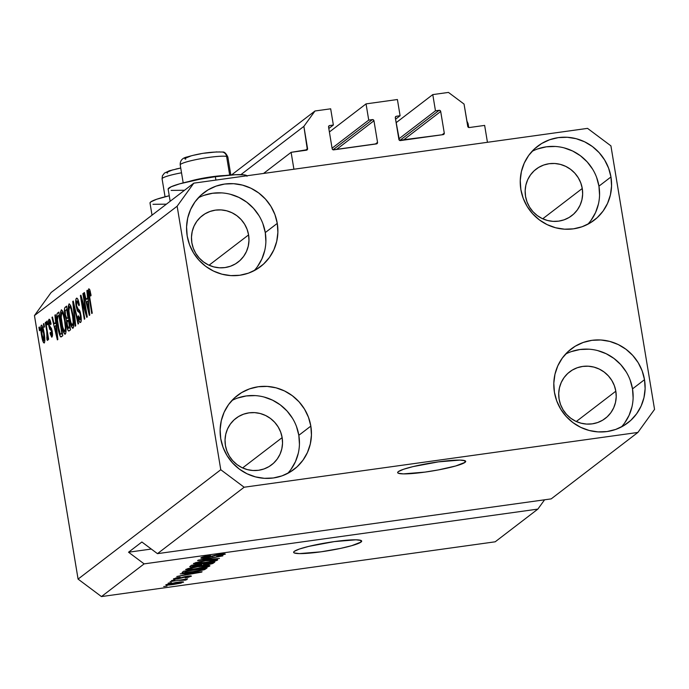 <?xml version="1.0" encoding="UTF-8"?>
<svg xmlns="http://www.w3.org/2000/svg" width="689" height="689" viewBox="0 0 689 689"><rect width="100%" height="100%" fill="white"/><g stroke="black" fill="none" stroke-linecap="round" stroke-linejoin="round"><path stroke-width="1.03" d="M484.643 125.407L487.442 142.296L293.91 169.227L291.111 152.329L307.337 149.668L303.883 126.363L314.994 110.989L330.677 108.81L333.355 125.028L329.686 125.536L328.662 126.32L329.196 125.708L328.575 127.069L332.158 148.695L333.192 149.832L376.917 143.743L377.538 142.382L373.955 120.756L336.49 149.47L373.955 120.756L372.93 119.628L368.727 120.101L366.048 103.884L329.394 131.978L366.048 103.884L397.407 99.526L400.094 115.735L396.425 116.252L395.4 117.035L395.934 116.424L395.314 117.785L399.439 140.315L443.165 134.631L444.276 133.098L440.693 111.472L403.22 140.186L440.693 111.472L439.66 110.343L435.465 110.817L432.778 94.6L448.461 92.421L464.05 104.073L467.926 126.879L469.295 127.543L484.643 125.407L487.442 142.296L293.91 169.227L291.111 152.329L263.56 173.447L291.111 152.329L306.459 150.193A1.378 1.335 -127.5 0 0 307.079 149.935L307.079 149.935A1.378 1.335 -127.5 0 0 307.57 148.66L303.883 126.363L240.883 174.644L303.883 126.363L314.994 110.989L231.538 174.946L314.994 110.989L330.677 108.81L333.355 125.028L328.817 128.507L333.355 125.028L329.686 125.536A1.378 1.335 -127.5 0 0 328.575 127.069L332.158 148.695A1.378 1.335 -127.5 0 0 333.717 149.857L376.427 143.915A1.378 1.335 -127.5 0 0 377.538 142.382L373.955 120.756A1.378 1.335 -127.5 0 0 372.396 119.593L368.727 120.101L332.072 148.195L368.727 120.101L366.048 103.884L397.407 99.526L400.094 115.735L395.555 119.223L400.094 115.735L396.425 116.252A1.378 1.335 -127.5 0 0 395.314 117.785L398.897 139.411A1.378 1.335 -127.5 0 0 400.455 140.573L443.165 134.631A1.378 1.335 -127.5 0 0 443.776 134.381L443.776 134.381A1.378 1.335 -127.5 0 0 444.276 133.098L440.693 111.472A1.378 1.335 -127.5 0 0 439.134 110.309L435.465 110.817L398.81 138.911L435.465 110.817L432.778 94.6L396.123 122.694L432.778 94.6L448.461 92.421L464.05 104.073L467.736 126.38A1.378 1.335 -127.5 0 0 469.295 127.543L484.643 125.407M399.758 140.487L439.134 110.309L399.758 140.487M442.071 134.786L444.276 133.098L442.071 134.786M333.02 149.771L372.396 119.593L333.02 149.771M375.333 144.07L377.538 142.382L375.333 144.07M305.373 150.348L307.57 148.66L305.373 150.348M465.049 462.345L464.765 460.631L465.049 462.345L455.722 465.971L438.29 469.932L425.01 472.103L403.375 473.886L398.302 473.231L397.656 472.542L398.311 471.629A34.484 4.048 -9.4 0 1 434.699 462.414A34.484 4.048 -9.4 0 1 465.704 461.354A34.484 4.048 -9.4 0 1 465.049 462.345A34.484 4.048 -9.4 0 1 428.661 471.569A34.484 4.048 -9.4 0 1 397.656 472.62A34.484 4.048 -9.4 0 1 398.311 471.629L403.401 469.321L412.797 466.66L438.35 461.88L459.994 460.088L465.058 460.743L465.704 461.441L465.049 462.345M361.027 542.062L360.743 540.348L361.027 542.062L351.7 545.688L340.659 548.375L320.996 551.82L299.353 553.603L294.281 552.948L293.635 552.259L294.298 551.346A34.484 4.048 -9.4 0 1 330.686 542.131A34.484 4.048 -9.4 0 1 361.682 541.072A34.484 4.048 -9.4 0 1 361.027 542.062A34.484 4.048 -9.4 0 1 324.64 551.286A34.484 4.048 -9.4 0 1 293.643 552.337A34.484 4.048 -9.4 0 1 294.298 551.346L299.388 549.038L308.784 546.377L334.329 541.597L355.972 539.814L361.045 540.46L361.691 541.158L361.027 542.062M582.265 188.485A29.308 28.43 -127.5 0 1 571.732 215.691A29.308 28.43 -127.5 0 1 525.543 196.374L525.156 190.698L525.879 185.083L527.679 179.751L530.487 174.911L534.19 170.743L538.66 167.41L543.707 165.033L549.15 163.706L554.774 163.491L560.364 164.387L565.703 166.359L570.595 169.33L574.841 173.189L578.286 177.788L580.793 182.955L582.265 188.485L582.644 194.16L581.929 199.776L580.129 205.098L577.322 209.947L573.61 214.115L569.148 217.448L564.102 219.825L558.658 221.143L553.034 221.367L547.445 220.471L542.097 218.499L537.213 215.528L532.959 211.661L529.522 207.062L527.016 201.903L525.543 196.374A29.308 28.43 -127.5 0 1 536.076 169.167A29.308 28.43 -127.5 0 1 582.265 188.485L542.717 218.792L582.265 188.485M248.591 234.906A29.308 28.43 -127.5 0 1 238.058 262.113A29.308 28.43 -127.5 0 1 191.861 242.795L191.482 237.119L192.205 231.504L194.005 226.173L196.804 221.333L200.516 217.164L204.977 213.831L210.033 211.454L215.468 210.128L221.1 209.912L226.69 210.808L232.029 212.78L236.921 215.752L241.167 219.61L244.612 224.218L247.118 229.377L248.591 234.906L248.97 240.582L248.247 246.197L246.447 251.519L243.639 256.368L239.936 260.537L235.474 263.87L230.419 266.247L224.976 267.565L219.352 267.788L213.762 266.893L208.422 264.921L203.531 261.949L199.285 258.082L195.84 253.483L193.333 248.324L191.861 242.795A29.308 28.43 -127.5 0 1 202.394 215.588A29.308 28.43 -127.5 0 1 248.591 234.906L209.043 265.213L248.591 234.906M282.146 437.618A29.308 28.43 -127.5 0 1 271.612 464.825A29.308 28.43 -127.5 0 1 225.424 445.507L225.036 439.832L225.759 434.216L227.559 428.894L230.367 424.045L234.071 419.877L238.54 416.544L243.587 414.167L249.03 412.849L254.654 412.625L260.244 413.521L265.592 415.493L270.476 418.464L274.73 422.331L278.167 426.93L280.673 432.089L282.146 437.618L282.533 443.294L281.81 448.909L280.01 454.24L277.202 459.081L273.499 463.249L269.029 466.591L263.982 468.959L258.539 470.286L252.915 470.501L247.325 469.605L241.977 467.633L237.094 464.662L232.848 460.803L229.403 456.204L226.896 451.037L225.424 445.507A29.308 28.43 -127.5 0 1 235.957 418.301A29.308 28.43 -127.5 0 1 282.146 437.618L242.606 467.926L282.146 437.618M615.828 391.197A29.308 28.43 -127.5 0 1 605.295 418.404A29.308 28.43 -127.5 0 1 559.098 399.086L558.719 393.41L559.442 387.795L561.242 382.473L564.041 377.624L567.753 373.455L572.214 370.122L577.27 367.745L582.705 366.427L588.328 366.203L593.927 367.099L599.266 369.071L604.158 372.043L608.404 375.91L611.849 380.509L614.355 385.668L615.828 391.197L616.207 396.873L615.484 402.488L613.684 407.819L610.876 412.659L607.173 416.828L602.711 420.161L597.656 422.538L592.213 423.864L586.589 424.079L580.999 423.184L575.659 421.212L570.768 418.24L566.522 414.382L563.077 409.774L560.57 404.615L559.098 399.086A29.308 28.43 -127.5 0 1 569.631 371.879A29.308 28.43 -127.5 0 1 615.828 391.197L576.28 421.504L615.828 391.197M621.383 426.973A46.551 45.147 52.5 0 0 632.511 388.88L644.508 379.682A46.551 45.147 -127.5 0 1 627.782 422.891A46.551 45.147 -127.5 0 1 554.421 392.213L556.755 400.989L560.734 409.188L566.203 416.492L572.955 422.624L580.715 427.352L589.198 430.479L598.078 431.9L607.018 431.555L615.656 429.454L623.683 425.681L630.771 420.385L636.653 413.762L641.114 406.071L643.974 397.613L645.119 388.699L644.508 379.682L642.174 370.897L638.195 362.698L632.726 355.395L625.974 349.263L618.214 344.543L609.731 341.408L600.851 339.987L591.911 340.332L583.273 342.433L575.246 346.205L568.158 351.502L562.276 358.125L557.814 365.816L554.955 374.282L553.81 383.196L554.421 392.213A46.551 45.147 -127.5 0 1 571.147 348.996A46.551 45.147 -127.5 0 1 644.508 379.682L632.511 388.88A46.551 45.147 52.5 0 0 565.548 354.112M287.701 473.395A46.551 45.147 52.5 0 0 298.828 435.302L310.834 426.103A46.551 45.147 -127.5 0 1 294.108 469.312A46.551 45.147 -127.5 0 1 220.738 438.635L223.081 447.411L227.06 455.61L232.529 462.913L239.272 469.045L247.041 473.774L255.524 476.9L264.404 478.321L273.335 477.977L281.982 475.875L290 472.103L297.088 466.806L302.979 460.183L307.44 452.492L310.291 444.035L311.437 435.121L310.834 426.103L308.491 417.319L304.512 409.12L299.043 401.816L292.3 395.684L284.531 390.964L276.048 387.829L267.168 386.408L258.237 386.753L249.59 388.854L241.572 392.627L234.484 397.923L228.593 404.546L224.14 412.237L221.281 420.703L220.135 429.617L220.738 438.635A46.551 45.147 -127.5 0 1 237.472 395.417A46.551 45.147 -127.5 0 1 310.834 426.103L298.828 435.302A46.551 45.147 52.5 0 0 231.866 400.533M254.146 270.682A46.551 45.147 52.5 0 0 265.274 232.581L277.271 223.382A46.551 45.147 -127.5 0 1 260.545 266.6A46.551 45.147 -127.5 0 1 187.184 235.914L189.518 244.698L193.497 252.897L198.966 260.201L205.718 266.333L213.478 271.053L221.961 274.188L230.849 275.609L239.781 275.264L248.419 273.163L256.446 269.39L263.534 264.094L269.416 257.471L273.877 249.78L276.737 241.314L277.882 232.4L277.271 223.382L274.937 214.606L270.958 206.407L265.489 199.104L258.737 192.972L250.977 188.243L242.494 185.117L233.614 183.696L224.674 184.041L216.036 186.142L208.009 189.906L200.921 195.211L195.039 201.834L190.577 209.525L187.718 217.982L186.573 226.896L187.184 235.914A46.551 45.147 -127.5 0 1 203.91 192.705A46.551 45.147 -127.5 0 1 277.271 223.382L265.274 232.581A46.551 45.147 52.5 0 0 198.311 197.821M587.82 224.261A46.551 45.147 52.5 0 0 598.948 186.159L610.954 176.961A46.551 45.147 -127.5 0 1 594.219 220.179A46.551 45.147 -127.5 0 1 520.858 189.492L523.201 198.277L527.18 206.476L532.649 213.779L539.392 219.912L547.161 224.631L555.644 227.766L564.524 229.187L573.455 228.843L582.102 226.741L590.12 222.969L597.208 217.672L603.099 211.049L607.552 203.358L610.411 194.892L611.556 185.978L610.954 176.961L608.611 168.185L604.632 159.986L599.163 152.682L592.419 146.542L584.651 141.822L576.168 138.696L567.288 137.275L558.357 137.619L549.71 139.721L541.692 143.484L534.604 148.79L528.713 155.413L524.251 163.104L521.401 171.561L520.255 180.475L520.858 189.492A46.551 45.147 -127.5 0 1 537.584 146.283A46.551 45.147 -127.5 0 1 610.954 176.961L598.948 186.159A46.551 45.147 52.5 0 0 531.986 151.399M246.903 175.764A40.005 4.694 170.6 0 0 215.347 176.703L215.907 180.079L215.347 176.703L199.948 179.218L179.726 183.817L171.165 186.762L168.142 189.07M150.004 202.971L150.77 201.92L156.679 199.242L169.244 195.754A40.005 4.694 170.6 0 0 150.013 203.066L152.019 215.175M157.462 553.655L551.2 498.879L637.885 432.442L244.147 487.226L157.462 553.655L244.147 487.226L220.773 469.734L177.142 206.209L34.45 315.562L78.081 579.096L220.773 469.734L78.081 579.096L101.455 596.579L495.193 541.804L537.868 509.102L144.13 563.878L101.455 596.579L144.13 563.878L128.542 552.216L141.882 542.002L157.462 553.655L551.2 498.879L637.885 432.442L244.147 487.226L220.773 469.734L177.142 206.209L193.807 183.153L587.545 128.369L610.919 145.861L654.55 409.387L637.885 432.442L654.55 409.387L610.919 145.861L587.545 128.369L193.807 183.153L51.115 292.506L193.807 183.153L177.142 206.209L34.45 315.562L51.115 292.506L34.45 315.562L78.081 579.096L101.455 596.579L495.193 541.804L537.868 509.102L144.13 563.878L128.542 552.216L151.304 549.047L128.542 552.216L141.882 542.002L157.462 553.655M225.105 554.335L225.027 553.904L225.105 554.335C225.777 553.715 224.097 553.672 220.058 554.189L206.795 557.556L203.737 557.384L203.634 556.746L203.737 557.384L210.498 555.437C205.494 556.178 202.342 556.936 201.05 557.737C200.284 558.4 202.066 558.46 206.381 557.918L200.878 558.107L205.486 556.307L210.498 555.437L204.047 557.212L203.729 557.711L205.942 557.659L217.56 554.593L225.243 553.99L220.936 555.67L216.69 556.402L222.358 554.723L218.869 554.662L206.381 557.918L216.992 555.015L222.358 554.723L216.69 556.402L225.286 554.059M219.464 558.46L197.579 560.588L222.831 555.885L200.585 559.993L219.464 558.46L200.585 559.993L222.831 555.885L198.079 560.2L219.464 558.46M193.609 563.438L195.805 563.99L195.581 562.629L195.805 563.99L203.72 563.189C210.481 562.276 215.097 561.242 217.578 560.105L217.5 559.657L217.578 560.105C217.621 559.287 214.141 559.382 207.131 560.398L193.609 563.438L199.655 561.656L211.342 559.864L217.621 559.701L213.866 561.371L199.431 563.723L193.428 563.705M185.849 569.381L188.045 569.941L187.821 568.58L188.045 569.941L195.96 569.14C202.721 568.218 207.337 567.193 209.818 566.048L209.74 565.609L209.818 566.048C209.861 565.238 206.381 565.333 199.379 566.341L185.849 569.381L191.895 567.607L203.582 565.807L209.861 565.652L206.106 567.314L191.671 569.665L185.668 569.648M186.314 573.601L180.242 573.868L202.11 571.767L176.789 576.521L184.678 574.85L186.314 573.601L184.678 574.85L176.789 576.521L201.644 572.128L186.314 573.601M167.031 586.089L163.698 586.554L167.031 586.089M183.446 582.265L183.446 582.265C183.481 581.68 180.983 581.757 175.953 582.489L165.851 584.711C165.834 585.297 168.392 585.219 173.516 584.461L166.015 585.064L168.374 583.841L183.283 581.921L180.974 583.127L173.516 584.461L183.575 582.076M171.518 582.653L168.185 583.118L171.518 582.653M186.84 579.664L184.351 579.346L187.597 578.889L170.123 581.628L187.597 578.889L184.402 579.638L186.874 579.587L185.47 580.138L178.933 580.405L186.883 579.595M174.851 580.095L171.518 580.56L174.851 580.095M191.189 576.331L191.189 576.331C191.792 575.84 190.534 575.789 187.417 576.176L179.622 578.295L175.971 578.484L175.884 577.959L175.971 578.484L180.191 577.149L173.576 578.794C172.991 579.32 174.438 579.363 177.908 578.906L173.447 579.087L176.642 577.787L180.191 577.149L176.151 578.372L177.486 578.657L185.539 576.486L191.327 576.056L188.312 577.304L185.229 577.856L188.743 576.684L186.995 576.547L177.908 578.906L187.279 576.504L188.743 576.684L185.229 577.856L191.344 576.099M182.327 572.275C182.008 573.119 185.358 573.024 192.36 571.999L182.645 572.86L182.154 572.43L183.705 571.224L207.062 567.969L204.573 569.614L199.043 570.931L192.36 571.999L204.573 569.614L207.062 567.969L183.705 571.224L182.077 572.611M190.026 566.375C189.156 567.064 190.974 567.107 195.469 566.504L190.026 566.892L191.464 565.273L214.822 562.026L212.608 563.55L208.715 564.532L195.469 566.504L206.218 564.937L213.375 563.137L214.822 562.026L191.464 565.273L189.759 566.72M85.996 312.505L82.878 293.678L83.36 293.307L87.279 316.957L86.762 317.353L81.672 300.008L84.79 318.861L84.308 319.231L80.389 295.581L80.914 295.185L85.996 312.505L80.914 295.185L80.389 295.581L84.308 319.231L84.79 318.861L81.672 300.008L86.762 317.353L87.279 316.957L83.36 293.307L82.878 293.678L83.412 293.609L82.878 293.678L85.996 312.505L86.53 312.436L85.996 312.505M80.105 319.687L81.276 319.524L80.105 319.687L78.408 315.795L77.978 316.475C78.787 320.91 79.657 322.9 80.579 322.435C81.388 321.642 81.483 319.136 80.863 314.925L76.617 305.804L76.892 301.033C77.616 300.731 78.288 302.282 78.925 305.709L79.356 305.029C78.468 300.059 77.513 297.794 76.479 298.242C75.609 299.052 75.497 301.722 76.143 306.252L76.686 306.174L76.143 306.252L75.79 303.384L75.988 299.052L76.806 298.113L77.978 299.569L79.356 305.029L78.925 305.709L77.125 300.955L76.436 302.101L76.548 305.365L77.297 308.31L79.433 310.162L80.372 312.556L81.199 317.595L81.035 321.66L79.95 322.426L78.942 320.574L77.978 316.475L78.408 315.795L79.235 318.998L80.105 319.687L80.579 318.335L80.251 314.597L79.554 312.479L77.349 310.661L76.143 306.252L77.805 311.35L79.821 312.952L80.363 315.235L79.924 319.765L81.276 319.575M75.196 326.216L72.75 301.438L73.249 301.059L78.563 323.641L78.064 324.019L73.482 303.995L75.704 325.828L75.196 326.216L75.704 325.828L73.482 303.995L78.064 324.019L78.563 323.641L73.249 301.059L72.75 301.438L73.327 301.36L72.75 301.438L75.196 326.216M69.038 303.944L70.502 305.244L71.794 309.206L73.835 324.002L73.585 327.129L72.586 328.265L70.183 322.504L68.357 310.713L68.332 306.131L69.038 303.944L68.263 308.603L69.193 317.465C70.295 324.373 71.578 327.947 73.051 328.205C74.128 325.957 74.059 321.332 72.845 314.348L71.027 306.596L69.279 303.832M61.278 309.886L62.742 311.195L64.034 315.157L66.066 328.972L65.825 333.071L64.826 334.217L62.423 328.446L60.598 316.656L60.572 312.074L61.278 309.886L60.503 314.554L61.433 323.408C62.535 330.315 63.819 333.898 65.291 334.156C66.377 331.9 66.308 327.284 65.085 320.29L63.267 312.539L61.519 309.783M43.975 327.301L43.416 323.925L43.898 323.554L44.458 326.93L43.975 327.301L44.458 326.93L43.898 323.554L43.416 323.925L43.95 323.847L43.416 323.925L43.975 327.301M41.538 335.259L40.78 327.559L41.495 325.096L42.451 326.25L43.545 330.022L44.837 340.65L44.432 342.829L43.579 342.683L41.538 335.259C42.313 340.228 43.226 342.812 44.285 342.984C45.061 341.382 45 338.084 44.113 333.08C43.329 328.016 42.408 325.38 41.331 325.174L41.331 325.174C40.556 326.819 40.625 330.177 41.538 335.259L42.072 335.181L41.538 335.259M89.286 291.533L90.647 296.037L91.077 295.357L89.854 289.862L88.855 288.751L89.854 289.862L91.077 295.357L90.647 296.037L89.561 291.636L89.062 293.29L92.248 313.151L91.766 313.521L88.554 293.635L88.855 288.751C88.183 290.164 88.27 293.066 89.105 297.467L91.766 313.521L92.248 313.151L89.096 293.695L89.286 291.533L90.293 291.369M55.671 322.486L54.913 315.114L55.421 314.727L57.842 339.513L57.368 339.875L51.959 317.371L52.467 316.983L54.043 323.735L55.671 322.486L54.043 323.735L52.467 316.983L51.959 317.371L57.368 339.875L57.842 339.513L55.421 314.727L54.913 315.114L55.447 315.037L54.913 315.114L55.671 322.486L56.171 322.418L55.671 322.486M51.546 334.656L52.536 334.518L51.546 334.656L50.478 332.348L50.047 333.028L50.607 332.951L50.047 333.028L51.968 337.093L52.235 331.366L49.186 324.932L49.375 321.78L50.633 324.622L51.072 323.942C50.4 320.506 49.711 318.955 48.997 319.3L48.773 325.725L49.324 325.647L48.678 325.156L48.48 320.574L49.108 319.231L49.909 319.86L51.072 323.942L50.633 324.622L49.375 321.78L49.264 325.354L51.511 328.532L52.493 333.45L52.45 335.991L51.753 337.188L50.254 334.027L50.478 332.348L51.003 334.277L51.641 334.553L51.804 332.089L51.417 330.772L49.686 329.247L48.773 325.725L51.417 330.772L51.417 334.708L52.536 334.553M47.248 324.795L46.688 321.41L47.171 321.04L47.73 324.424L47.248 324.795L47.73 324.424L47.171 321.04L46.688 321.41L47.222 321.341L46.688 321.41L47.248 324.795M46.774 331.4L45.293 322.478L45.784 322.107L48.626 339.307L48.144 339.686L47.687 336.938L47.713 340.271L47.007 339.858L46.783 337.257L47.343 335.922L46.774 331.4L47.007 339.858L47.619 340.426L47.687 336.938L48.144 339.686L48.626 339.307L45.784 322.107L45.293 322.478L45.827 322.409L45.293 322.478L46.774 331.4L47.308 331.323L46.774 331.4M39.488 330.737L38.928 327.361L39.411 326.991L39.971 330.367L39.488 330.737L39.971 330.367L39.411 326.991L38.928 327.361L39.462 327.284L38.928 327.361L39.488 330.737M57.704 326.448L56.731 315.131L57.29 313.331L58.875 312.074L62.785 335.724L61.088 336.938L60.244 336.353L57.704 326.448C58.453 331.538 59.443 335.009 60.658 336.869L62.785 335.724L58.875 312.074L57.497 313.133L59.013 312.918L57.497 313.133C56.386 315.071 56.455 319.507 57.704 326.448L58.238 326.371L57.704 326.448M64.93 315.261L64.516 308.698L65.059 307.354L66.635 306.131L70.545 329.781L68.848 331.013L67.944 330.126L66.721 325.182L66.532 320.566L64.93 315.261L66.532 320.566L66.833 325.923C67.556 329.807 68.314 331.469 69.098 330.892L70.545 329.781L66.635 306.131L65.197 307.234L66.781 307.01L65.197 307.234C64.301 307.957 64.215 310.636 64.93 315.261L65.472 315.183L64.93 315.261M87.624 298.001L86.857 290.629L87.365 290.241L89.785 315.037L89.312 315.398L83.912 292.885L84.411 292.506L85.987 299.259L87.624 298.001L85.987 299.259L84.411 292.506L83.912 292.885L89.312 315.398L89.785 315.037L87.365 290.241L86.857 290.629L87.391 290.551L86.857 290.629L87.624 298.001L88.114 297.932L87.624 298.001M544.586 499.801L537.868 509.102L544.586 499.801M153.001 204.306L166.393 204.159M171.139 190.405L184.531 190.259M247.084 176.195L244.095 174.86L235.552 174.713L215.347 176.703A40.005 4.694 170.6 0 0 168.15 189.165L170.157 201.274M90.302 291.395L89.424 291.516M89.639 297.39L89.105 297.467L89.639 297.39M52.536 317.293L51.959 317.371L52.536 317.293M56.265 323.425L54.043 323.735L56.265 323.425M55.973 325.372L56.67 332.589L57.161 332.529L56.67 332.589L57.196 337.24L54.664 326.379L56.455 325.303L54.664 326.379L57.196 337.24L55.973 325.372M49.375 321.78L50.53 321.582M52.33 332.012L51.804 332.089L52.33 332.012M52.106 330.677L51.417 330.772L52.106 330.677M51.968 330.031L50.71 330.203L51.968 330.031M48.221 336.861L47.687 336.938L48.221 336.861M47.007 339.858L47.799 339.746L47.007 339.858L47.619 340.426M47.894 334.888L47.265 334.975L47.894 334.888M43.889 340.521L43.631 333.459L42.778 329.385L41.728 327.637L43.631 333.459L44.165 333.39L43.631 333.459L43.889 340.521L44.845 340.383L43.795 340.564L41.995 334.716L41.728 327.637L42.89 327.447M42.899 327.473L41.917 327.611M60.658 336.869L61.476 336.732M61.028 333.958L61.846 333.33L58.849 315.209L61.846 333.33L62.38 333.261L61.028 333.958L62.466 333.76L60.287 333.993L58.195 326.112L57.42 320.187L58.014 315.846L59.383 315.14L57.669 316.26L57.359 319.291L59.237 331.306L60.132 333.795L61.028 333.958L60.287 333.993M61.967 323.339L61.433 323.408L61.967 323.339M61.2 314.46L60.503 314.554L61.2 314.46M64.826 331.392L65.421 328.11L64.594 320.626C65.567 326.026 65.653 329.618 64.826 331.392L66.049 331.22L64.654 331.461L63.018 328.3L61.932 323.115C61.002 317.862 60.933 314.373 61.734 312.651L61.734 312.651C62.828 312.849 63.776 315.51 64.594 320.626L65.128 320.549L64.594 320.626L63.276 314.795L61.907 312.573L63.216 312.393M67.376 325.845L66.833 325.923L67.376 325.845M68.969 320.23L66.532 320.566L68.969 320.23M68.814 327.998L69.606 327.387L68.435 320.325L67.031 322.185L67.6 326.836L68.254 328.188L68.814 327.998L67.255 325.165L67.143 321.574L68.969 320.247L68.435 320.325L69.606 327.387L70.14 327.309L68.814 327.998L70.218 327.8L68.392 328.205L70.244 327.947M67.083 318.24L67.978 317.56L66.6 309.266L67.978 317.56L68.512 317.483L67.083 318.24L68.599 318.034L66.773 318.396L65.412 314.864L65.222 310.661L67.143 309.189L65.222 310.661L65.412 314.864L66.48 318.301L68.616 318.137M69.727 317.388L69.193 317.465L69.727 317.388M68.96 308.508L68.263 308.603L68.96 308.508M69.494 306.7L68.934 310.636L69.555 316.346L71.001 323.124L72.586 325.449L70.778 322.357L69.692 317.164C68.762 311.919 68.693 308.431 69.494 306.7C70.588 306.906 71.535 309.568 72.354 314.675L72.888 314.606L72.354 314.675C73.327 320.075 73.404 323.666 72.586 325.449L73.809 325.32M74.774 307.509L74.291 307.578L74.774 307.509M73.93 303.935L73.482 303.995L73.93 303.935M76.892 301.033L78.408 300.774M80.897 315.157L80.363 315.235L80.897 315.157M80.449 312.866L79.821 312.952L80.449 312.866M80.139 311.764L78.813 311.945L80.139 311.764M79.89 311.058L77.805 311.35L79.89 311.058M82.301 299.922L81.672 300.008L82.301 299.922M81.001 295.495L80.389 295.581L81.001 295.495M84.48 292.808L83.912 292.885L84.48 292.808M88.218 298.948L85.987 299.259L88.218 298.948M87.916 300.895L88.623 308.112L89.105 308.043L88.623 308.112L89.139 312.754L86.607 301.894L88.399 300.826L86.607 301.894L89.139 312.754L87.916 300.895M41.728 327.637L41.547 331.504L42.597 337.843L43.519 340.4L44.845 340.418M61.734 312.651L61.226 317.474L62.708 327.086L64.421 331.392L66.049 331.271M72.586 325.449L73.18 322.168L72.621 316.372L71.036 308.853L69.658 306.631L70.976 306.45M181 581.912L181.095 582.498L175.471 582.86L181.026 582.593L173.835 584.117L168.262 584.384L168.185 583.884L168.262 584.384L175.428 582.567L168.202 584.461L174.903 583.962L181.026 582.593M168.107 583.91L168.262 584.384M185.375 579.57L185.47 580.138L185.375 579.57M183.842 579.949L183.756 579.423M183.808 579.423L183.86 580.043M175.764 577.993L175.971 578.484M188.786 576.013L188.743 576.684M184.101 576.796L184.196 577.373L184.101 576.796M188.881 573.343L199.448 572.283L187.572 574.342L187.374 573.179L187.572 574.342L188.829 573.041L187.572 574.342L199.448 572.283L188.881 573.343M205.606 568.175L205.744 568.985L205.606 568.175M204.357 568.347L204.573 569.614L204.357 568.347M184.695 571.086L185.057 572.309L192.877 571.62L201.067 570.165L203.841 568.726L185.944 571.215L203.798 568.425L201.903 569.924L192.877 571.62L187.356 572.266L185.117 571.853L184.979 571.043L185.117 571.853L185.901 570.914L185.117 571.853M207.096 565.505L207.079 566.436L205.012 566.031L198.854 566.72C204.314 565.91 207.062 565.815 207.079 566.436L196.52 568.752C191.241 569.519 188.597 569.605 188.588 569.002L188.485 568.391L188.588 569.002L198.802 566.427L188.588 569.002M213.22 562.25L213.375 563.137L213.22 562.25M201.688 564.291L201.843 565.213L201.688 564.291M203.505 564.67L203.333 563.628L203.513 564.739L205.296 564.747L209.611 563.981L211.601 562.775L204.624 563.748L211.557 562.482L210.808 563.387L206.321 564.618L203.513 564.739L203.634 563.585L203.772 564.403L204.624 563.748L203.772 564.403M192.567 566.324L198.699 565.652L201.894 564.127L193.704 565.264L201.843 563.835L200.999 564.816L195.934 566.134L192.567 566.324L192.593 565.118L192.739 566.005L193.704 565.264L192.739 566.005M192.524 566.272L192.343 565.152L192.55 566.203M206.614 560.768C212.074 559.968 214.822 559.873 214.839 560.484L204.28 562.81C199 563.576 196.356 563.654 196.348 563.051L196.244 562.448L196.348 563.051L206.562 560.476L197.726 562.482L196.546 563.413L211.532 561.552L214.589 560.639L214.649 560.114L206.614 560.768M214.856 559.563L214.839 560.484M196.089 562.491L196.348 563.051M203.453 556.79L203.737 557.384M222.401 553.913L222.358 554.723M214.606 555.265L214.701 555.799L214.606 555.265M212.582 555.963L212.686 556.583L212.582 555.963M188.33 568.434L188.786 569.364L193.359 569.157L207.079 566.436M591.093 220.247L595.554 212.556L598.414 204.09M599.559 195.176L598.948 186.159L596.614 177.383M592.635 169.184L587.166 161.881L580.414 155.748L572.654 151.02L564.162 147.894M555.282 146.473L546.351 146.817L537.713 148.919M257.419 266.669L261.872 258.978L264.731 250.512M265.876 241.598L265.274 232.581L262.931 223.804M258.952 215.605L253.483 208.302L246.74 202.17L238.971 197.442L230.488 194.315M221.608 192.894L212.677 193.239L204.03 195.34M290.973 469.381L295.435 461.69L298.294 453.233M299.439 444.319L298.828 435.302L296.494 426.517M292.515 418.318L287.046 411.014L280.302 404.882L272.534 400.163L264.051 397.028M255.171 395.607L246.231 395.951L237.593 398.053M624.656 422.96L629.109 415.269L631.968 406.811M633.113 397.897L632.511 388.88L630.168 380.095M626.189 371.896L620.72 364.593L613.977 358.461L606.208 353.741L597.725 350.606M588.845 349.185L579.914 349.53L571.267 351.631M466.832 120.876L468.098 123.65A24.141 2.834 170.6 0 0 467.194 123.064M225.01 175.523A24.141 2.834 170.6 0 0 188.864 181.508A24.141 2.834 -9.4 0 1 225.01 175.523M180.32 164.611A24.141 2.834 -9.4 0 1 201.283 158.608A24.141 2.834 -9.4 0 1 226.595 156.412A5.521 5.219 -79.1 0 0 222.564 152.062L222.728 152.097M226.595 156.412A24.141 2.834 170.6 0 0 199.939 158.849A24.141 2.834 170.6 0 0 180.225 164.955C179.984 160.537 182.404 157.85 187.494 156.877C199.741 153.285 211.402 151.666 222.487 152.045C224.269 151.632 226.061 153.302 227.852 157.066A24.141 2.834 170.6 0 0 226.595 156.412L229.687 175.084L226.595 156.412A5.521 5.219 100.9 0 0 222.461 152.036M220.549 152.054L219.059 151.899M216.966 151.89L204.357 153.199M200.757 153.802L193.971 155.18M191.034 155.912L184.807 158.453M184.919 158.866L185.737 159.159M162.191 178.511A24.141 2.834 -9.4 0 1 181.517 172.801A24.141 2.834 170.6 0 0 162.087 178.856L162.406 175.798L164.456 173.094L169.356 170.777L180.725 168.013L175.833 169.081M172.905 169.813L166.669 172.353M166.781 172.767L167.599 173.06M47.05 337.369L47.713 337.274M60.641 334.139L62.484 333.889M468.098 123.65L468.735 127.499M180.225 164.955L183.188 182.886M227.852 157.066L230.815 174.997M162.087 178.856L165.05 196.787"/></g></svg>
